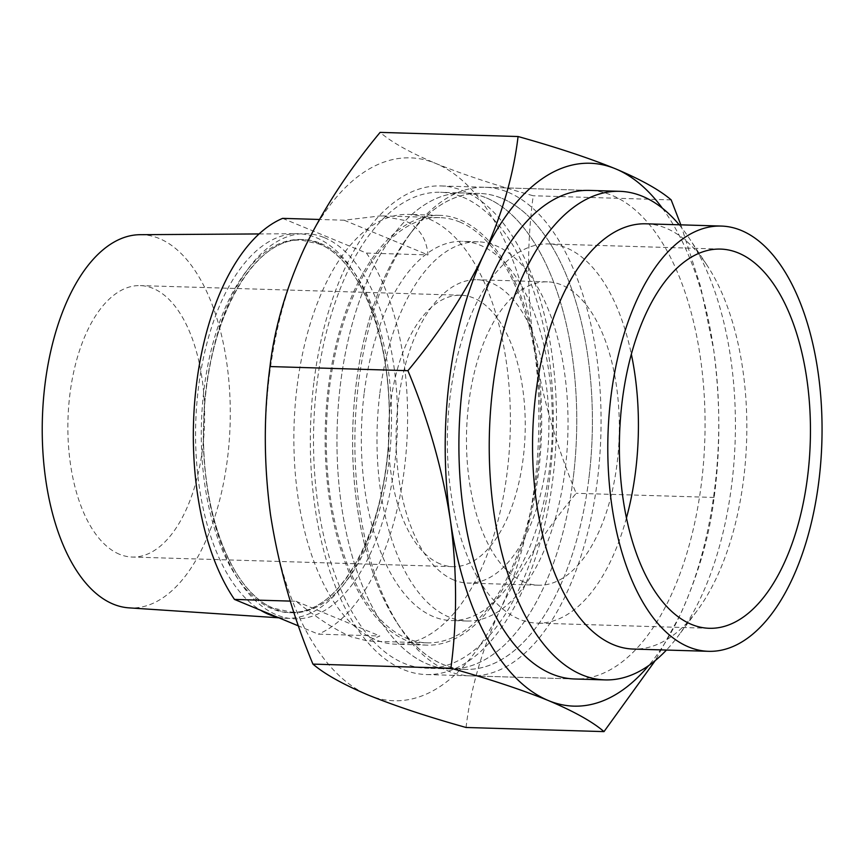 <?xml version="1.0" encoding="UTF-8"?>
<svg xmlns="http://www.w3.org/2000/svg" width="864" height="864" viewBox="0 0 864 864"><rect width="100%" height="100%" fill="white"/><g stroke="black" fill="none" stroke-linecap="round" stroke-linejoin="round"><path stroke-width="0.65" stroke-dasharray="4.32 3.24" d="M626.443 517.99A189.68 95.418 -88.3 0 1 537.192 623.128A189.68 95.418 -88.3 0 1 519.426 619.229A189.68 95.418 -88.3 0 1 448.47 412.83A189.68 95.418 -88.3 0 1 548.575 243.929A189.68 95.418 -88.3 0 1 566.341 247.828A189.68 95.418 -88.3 0 1 631.357 354.218M646.078 223.808A212.717 107.006 -88.3 0 1 666.004 228.172A212.717 107.006 -88.3 0 1 707.13 265.399A212.717 107.006 -88.3 0 1 696.751 611.204A212.717 107.006 -88.3 0 1 633.312 649.058M679.212 224.802A244.404 122.936 -88.3 0 1 689.807 239.101A244.404 122.936 -88.3 0 1 677.884 636.412A244.404 122.936 -88.3 0 1 666.446 650.052M508.205 192.305A244.404 122.936 -88.3 0 1 599.627 458.244A244.404 122.936 -88.3 0 1 470.653 675.864A244.404 122.936 -88.3 0 1 447.746 670.853A244.404 122.936 -88.3 0 1 400.496 628.085A244.404 122.936 -88.3 0 1 412.42 230.774A244.404 122.936 -88.3 0 1 485.309 187.283A244.404 122.936 -88.3 0 1 508.205 192.305M501.952 198.342A238.064 119.75 -88.3 0 1 588.751 479.531A238.064 119.75 -88.3 0 1 443.059 664.481A238.064 119.75 -88.3 0 1 397.03 622.825A238.064 119.75 -88.3 0 1 408.65 235.818A238.064 119.75 -88.3 0 1 501.952 198.342M453.74 579.971A151.751 76.334 -88.3 0 1 396.976 414.86A151.751 76.334 -88.3 0 1 477.058 279.731A151.751 76.334 -88.3 0 1 491.27 282.852A151.751 76.334 -88.3 0 1 548.035 447.962A151.751 76.334 -88.3 0 1 467.953 583.092A151.751 76.334 -88.3 0 1 453.74 579.971M524.113 582.088A151.751 76.334 -88.3 0 1 467.359 416.966A151.751 76.334 -88.3 0 1 547.441 281.848A151.751 76.334 -88.3 0 1 561.654 284.958A151.751 76.334 -88.3 0 1 618.419 450.079A151.751 76.334 -88.3 0 1 538.337 585.209A151.751 76.334 -88.3 0 1 524.113 582.088M588.751 479.531A238.064 119.75 -88.3 0 1 465.361 669.373A238.064 119.75 -88.3 0 1 356.27 383.292A238.064 119.75 -88.3 0 1 479.65 193.45A238.064 119.75 -88.3 0 1 588.751 479.531M573.102 479.066A238.064 119.75 -88.3 0 1 449.723 668.909A238.064 119.75 -88.3 0 1 340.621 382.828A238.064 119.75 -88.3 0 1 464.011 192.985A238.064 119.75 -88.3 0 1 573.102 479.066M364.252 392.602A189.68 95.418 -88.3 0 1 462.553 241.348A189.68 95.418 -88.3 0 1 549.482 469.282A189.68 95.418 -88.3 0 1 451.181 620.546A189.68 95.418 -88.3 0 1 364.252 392.602M379.89 393.077A189.68 95.418 -88.3 0 1 478.192 241.812A189.68 95.418 -88.3 0 1 565.121 469.757A189.68 95.418 -88.3 0 1 466.819 621.011A189.68 95.418 -88.3 0 1 379.89 393.077M297.162 385.852A214.985 108.14 -88.3 0 1 408.575 214.412A214.985 108.14 -88.3 0 1 507.092 472.748A214.985 108.14 -88.3 0 1 395.68 644.188A214.985 108.14 -88.3 0 1 297.162 385.852M328.439 386.791A214.985 108.14 -88.3 0 1 439.852 215.352A214.985 108.14 -88.3 0 1 538.38 473.688A214.985 108.14 -88.3 0 1 426.956 645.127A214.985 108.14 -88.3 0 1 328.439 386.791M314.075 380.84A244.404 122.936 -88.3 0 1 440.737 185.944A244.404 122.936 -88.3 0 1 552.744 479.639A244.404 122.936 -88.3 0 1 426.071 674.536A244.404 122.936 -88.3 0 1 314.075 380.84M485.309 187.283L589.313 190.404A244.404 122.936 -88.3 0 1 701.32 484.099A244.404 122.936 -88.3 0 1 574.657 678.985L470.653 675.864M662.386 208.213A271.555 136.598 -88.3 0 1 713.61 349.304A271.555 136.598 -88.3 0 1 714.571 489.586A271.555 136.598 -88.3 0 1 680.022 615.157L655.236 660.593M680.832 224.845L700.639 286.632L713.61 349.304C720.371 400.01 720.544 449.399 714.139 497.448C709.571 536.08 698.198 575.316 680.022 615.157A271.555 136.598 -88.3 0 1 648.659 665.604M269.536 374.414A271.555 136.598 -88.3 0 1 304.096 248.843A271.555 136.598 -88.3 0 1 435.715 163.436A271.555 136.598 -88.3 0 1 533.747 343.904A271.555 136.598 -88.3 0 1 500.159 609.768A271.555 136.598 -88.3 0 1 368.539 695.164A271.555 136.598 -88.3 0 1 270.508 514.696A271.555 136.598 -88.3 0 1 269.536 374.414M466.052 727.477C470.61 688.846 481.982 649.609 500.159 609.768C519.502 569.862 544.849 531.036 576.191 493.312C555.746 444.334 541.609 394.524 533.747 343.904C526.986 293.198 526.813 243.81 533.218 195.761C495.072 185.101 462.564 174.323 435.715 163.436C410.314 152.723 391.781 142.376 380.117 132.386M714.139 497.448L576.191 493.312M671.166 199.897L533.218 195.761M324.302 237.622A192.672 96.919 -88.3 0 1 394.546 465.188A192.672 96.919 -88.3 0 1 276.642 614.876A192.672 96.919 -88.3 0 1 206.399 387.31A192.672 96.919 -88.3 0 1 324.302 237.622M277.031 617.047A192.38 96.768 91.7 0 0 284.926 618.214A192.38 96.768 91.7 0 0 388.076 448.74A192.38 96.768 91.7 0 0 316.256 237.665A192.38 96.768 91.7 0 0 296.46 233.701A192.38 96.768 91.7 0 0 197.284 398.358A192.38 96.768 91.7 0 0 260.496 610.2M459.713 221.983A212.717 107.006 -88.3 0 1 539.287 453.449A212.717 107.006 -88.3 0 1 427.021 642.859A212.717 107.006 -88.3 0 1 407.095 638.496A212.717 107.006 -88.3 0 1 327.532 407.03A212.717 107.006 -88.3 0 1 439.787 217.62A212.717 107.006 -88.3 0 1 459.713 221.983M290.326 601.106L295.996 601.268C318.233 618.862 336.679 630.709 351.324 636.822L367.999 641.088L379.858 635.99L318.33 634.144L298.523 625.946M282.614 218.365L366.466 253.076A212.717 107.006 -88.3 0 1 404.33 469.249A212.717 107.006 -88.3 0 1 318.33 634.144M366.466 253.076L427.993 254.923C426.47 237.956 418.457 226.422 403.942 220.309L380.754 215.849L344.131 220.212L319.356 219.467M486.313 197.878A238.064 119.75 -88.3 0 1 575.359 456.916A238.064 119.75 -88.3 0 1 449.723 668.909A238.064 119.75 -88.3 0 1 427.421 664.016A238.064 119.75 -88.3 0 1 338.375 404.978A238.064 119.75 -88.3 0 1 464.011 192.985A238.064 119.75 -88.3 0 1 486.313 197.878M462.856 197.165A238.064 119.75 -88.3 0 1 551.902 456.214A238.064 119.75 -88.3 0 1 426.265 668.196A238.064 119.75 -88.3 0 1 403.963 663.314A238.064 119.75 -88.3 0 1 314.917 404.266A238.064 119.75 -88.3 0 1 440.554 192.283A238.064 119.75 -88.3 0 1 462.856 197.165M119.459 554.256A135.778 68.299 -88.3 0 1 68.666 406.512A135.778 68.299 -88.3 0 1 140.324 285.606A135.778 68.299 -88.3 0 1 153.047 288.392A135.778 68.299 -88.3 0 1 203.839 436.136A135.778 68.299 -88.3 0 1 132.181 557.042A135.778 68.299 -88.3 0 1 119.459 554.256M440.078 563.879A135.778 68.299 -88.3 0 1 389.286 416.135A135.778 68.299 -88.3 0 1 460.944 295.229A135.778 68.299 -88.3 0 1 473.656 298.015A135.778 68.299 -88.3 0 1 524.448 445.759A135.778 68.299 -88.3 0 1 452.79 566.665A135.778 68.299 -88.3 0 1 440.078 563.879M140.141 234.695A186.7 93.917 -88.3 0 1 159.343 238.54A186.7 93.917 -88.3 0 1 229.046 443.383A186.7 93.917 -88.3 0 1 128.941 607.856M295.996 601.268L379.858 635.99M344.131 220.212L427.993 254.923M318.384 243.313A186.7 93.917 -88.3 0 1 386.456 463.828A186.7 93.917 -88.3 0 1 272.203 608.872A186.7 93.917 -88.3 0 1 204.142 388.357A186.7 93.917 -88.3 0 1 318.384 243.313M320.576 243.378A186.7 93.917 -88.3 0 1 388.649 463.892A186.7 93.917 -88.3 0 1 274.396 608.936A186.7 93.917 -88.3 0 1 206.334 388.422A186.7 93.917 -88.3 0 1 320.576 243.378M720.608 249.091L548.575 243.929M707.13 265.399L689.807 239.101M696.751 611.204L677.884 636.412M547.441 281.848L477.058 279.731M538.337 585.209L467.953 583.092M397.03 622.825L400.496 628.085M408.65 235.818L412.42 230.774M709.236 628.29L537.192 623.128M465.361 669.373L426.265 668.196M478.192 241.812L462.553 241.348M466.819 621.011L451.181 620.546M479.65 193.45L440.554 192.283M439.852 215.352L408.575 214.412M589.313 190.404L440.737 185.944M574.657 678.985L426.071 674.536M426.956 645.127L395.68 644.188M290.812 612.004C339.898 616.518 388.379 527.072 389.232 426.308C392.105 340.178 360.439 259.308 319.01 243.983L301.968 240.246C253.951 235.958 206.194 321.44 203.731 420.077C199.346 508.183 231.325 592.672 273.769 608.267L290.812 612.004M427.021 642.859L367.999 641.088M460.944 295.229L140.324 285.606M278.899 617.814L284.926 618.214M259.103 233.939L296.46 233.701M452.79 566.665L132.181 557.042M439.787 217.62L380.754 215.849"/><path stroke-width="1.3" d="M691.459 624.391A189.68 95.418 -88.3 0 1 620.503 417.992A189.68 95.418 -88.3 0 1 720.608 249.091A189.68 95.418 -88.3 0 1 738.385 252.99A189.68 95.418 -88.3 0 1 809.33 459.378A189.68 95.418 -88.3 0 1 709.236 628.29A189.68 95.418 -88.3 0 1 691.459 624.391M741.226 230.429A212.717 107.006 -88.3 0 1 820.8 461.894A212.717 107.006 -88.3 0 1 708.545 651.316A212.717 107.006 -88.3 0 1 688.608 646.942A212.717 107.006 -88.3 0 1 609.044 415.487A212.717 107.006 -88.3 0 1 721.3 226.066A212.717 107.006 -88.3 0 1 741.226 230.429M708.545 651.316L633.312 649.058A212.717 107.006 -88.3 0 1 613.386 644.684A212.717 107.006 -88.3 0 1 533.812 413.23A212.717 107.006 -88.3 0 1 646.078 223.808L721.3 226.066M666.446 650.052A244.404 122.936 -88.3 0 1 604.994 679.903A244.404 122.936 -88.3 0 1 582.098 674.881A244.404 122.936 -88.3 0 1 490.676 408.953A244.404 122.936 -88.3 0 1 619.661 191.322A244.404 122.936 -88.3 0 1 642.557 196.333A244.404 122.936 -88.3 0 1 679.212 224.802M631.357 354.218A189.68 95.418 -88.3 0 1 626.443 517.99M604.994 679.903L574.657 678.985A244.404 122.936 -88.3 0 1 462.65 385.301A244.404 122.936 -88.3 0 1 589.313 190.404L619.661 191.322M518.065 136.523L380.117 132.386C348.71 170.208 323.374 209.023 304.096 248.843C285.876 288.781 274.504 328.018 269.978 366.552C263.574 414.731 263.747 464.108 270.508 514.696C278.392 565.445 292.54 615.244 312.941 664.103C324.605 674.093 343.138 684.439 368.539 695.164C395.399 706.039 427.896 716.818 466.052 727.477L604.001 731.614C592.564 721.753 574.031 711.407 548.402 700.564C521.942 689.807 489.445 679.039 450.889 668.239C457.294 620.071 457.121 570.683 450.36 520.096C442.476 469.346 428.328 419.548 407.927 370.688C439.322 332.867 464.67 294.052 483.948 254.232C502.157 214.294 513.529 175.057 518.065 136.523C556.621 147.323 589.118 158.09 615.568 168.836C641.207 179.68 659.74 190.037 671.166 199.897L680.832 224.845M648.659 665.604A271.555 136.598 -88.3 0 1 548.402 700.564A271.555 136.598 -88.3 0 1 450.36 520.096A271.555 136.598 -88.3 0 1 483.948 254.232A271.555 136.598 -88.3 0 1 615.568 168.836A271.555 136.598 -88.3 0 1 662.386 208.213M655.236 660.593L604.001 731.614M407.927 370.688L269.978 366.552M450.889 668.239L312.941 664.103M260.496 610.2A192.38 96.768 91.7 0 0 268.672 614.347A192.38 96.768 91.7 0 0 277.031 617.047M278.899 617.814L128.941 607.856A186.7 93.917 -88.3 0 1 113.162 604.098A186.7 93.917 -88.3 0 1 43.2 402.656A186.7 93.917 -88.3 0 1 140.141 234.695L259.103 233.939M319.356 219.467L282.614 218.365A212.717 107.006 -88.3 0 0 196.603 383.26A212.717 107.006 -88.3 0 0 234.468 599.422L290.326 601.106M298.523 625.946L234.468 599.422"/></g></svg>
